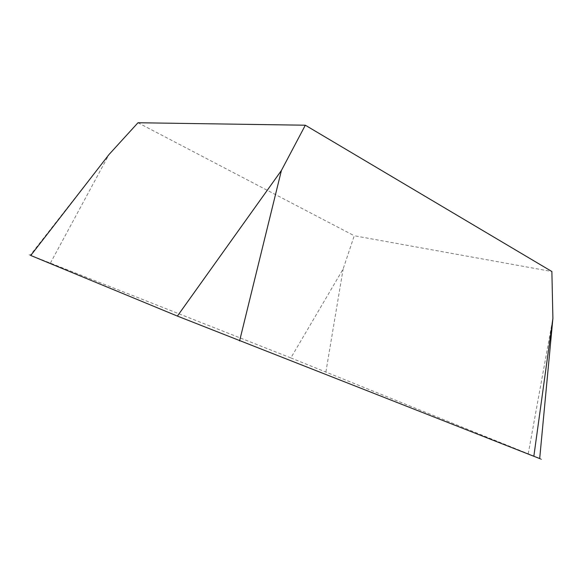 <?xml version="1.0" encoding="UTF-8"?>
<svg xmlns="http://www.w3.org/2000/svg" width="582" height="582" viewBox="0 0 582 582"><rect width="100%" height="100%" fill="white"/><g stroke="black" fill="none" stroke-linecap="round" stroke-linejoin="round"><path stroke-width="0.44" stroke-dasharray="2.91 2.18" d="M30.751 255.476C28.722 254.632 28.562 254.538 30.286 255.185L290.855 357.915L343.133 269.008L354.249 235.746L551.874 271.518M137.992 122.744L354.249 235.746M290.855 357.915L539.703 458.42M325.905 371.898L343.133 269.008M528.238 453.742L552.9 318.376M50.423 263.049L108.994 154.543L30.286 255.185"/><path stroke-width="0.87" d="M539.703 458.42C542.249 459.482 542.242 459.525 539.689 458.558L533.84 456.281L552.9 318.376L551.874 271.518L305.324 125.217L137.992 122.744L108.994 154.543L30.751 255.476L177.394 316.084L281.412 170.468L305.324 125.217M533.84 456.281L177.394 316.084M239.588 340.936L281.412 170.468M552.9 318.376L539.689 458.558"/></g></svg>
